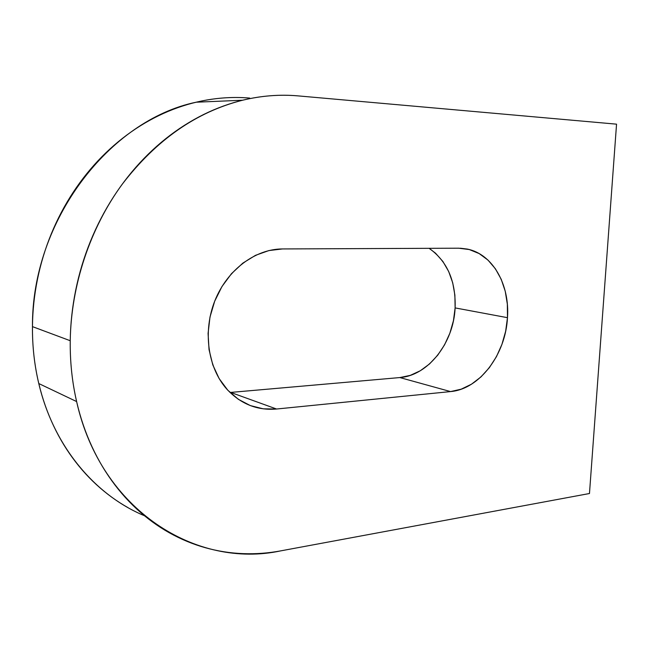 <?xml version="1.0" encoding="UTF-8"?>
<svg xmlns="http://www.w3.org/2000/svg" width="649" height="649" viewBox="0 0 649 649"><rect width="100%" height="100%" fill="white"/><g stroke="black" fill="none" stroke-linecap="round" stroke-linejoin="round"><path stroke-width="0.97" d="M507.477 317.677C505.693 354.378 479.676 389.189 450.56 391.582L399.849 377.564C428.332 375.568 453.651 342.737 455.119 307.91L507.477 317.677L505.66 331.217L501.945 344.343L496.461 356.626L489.387 367.618L480.958 376.931L471.458 384.216L461.204 389.173L450.56 391.582L276.563 409.016L263.243 408.829L250.336 405.584L238.353 399.313L227.799 390.219L219.143 378.586L212.791 364.876L209.035 349.616L208.078 333.464L209.984 317.093L214.681 301.225L221.958 286.542L231.482 273.675L242.815 263.137L255.463 255.349L268.881 250.571L282.51 248.94L458.697 248.202L469.292 249.549L479.173 253.581L487.983 260.087L495.414 268.791L501.231 279.313L505.246 291.271L507.348 304.211L507.477 317.677L455.119 307.91L453.432 320.744L449.879 333.18L444.589 344.789L437.734 355.173L429.533 363.943L420.268 370.774L410.257 375.382L399.849 377.564L230.695 392.418L276.563 409.016C257.28 410.679 240.665 404.019 226.72 389.019C207.745 367.691 202.618 331.022 215.03 300.357C227.401 269.651 255.479 248.94 282.51 248.94L458.697 248.202L467.329 249.078C492.786 254.083 509.919 284.846 507.477 317.677M70.238 340.725C71.106 285.016 90.146 228.14 122.166 184.316C156.263 139.916 196.396 111.888 242.572 100.23C261.45 95.703 279.979 94.251 298.151 95.89L616.55 124.162L589.47 493.516L280.757 550.863C197.045 569.003 100.968 511.006 76.614 401.561C72.112 381.969 69.987 361.688 70.238 340.725L32.458 326.625L70.238 340.725C70.019 357.623 71.366 374.124 74.286 390.227C77.215 406.315 81.587 421.607 87.404 436.104C93.237 450.576 100.303 463.93 108.61 476.163C116.917 488.373 126.206 499.235 136.468 508.743C146.731 518.235 157.683 526.242 169.316 532.772C180.957 539.278 192.988 544.268 205.425 547.74C217.853 551.188 230.403 553.159 243.083 553.638C255.755 554.108 268.313 553.183 280.757 550.863L589.47 493.516L616.55 124.162L298.151 95.89C285.187 94.73 271.988 95.127 258.562 97.099C245.119 99.078 231.742 102.696 218.413 107.937C205.084 113.194 192.136 120.057 179.562 128.526C166.996 137.02 155.135 146.99 143.997 158.445C132.867 169.908 122.766 182.629 113.705 196.59C104.659 210.56 96.912 225.446 90.479 241.241C84.054 257.053 79.129 273.359 75.706 290.16C72.299 306.969 70.473 323.827 70.238 340.725M128.056 507.672C116.852 501.377 106.314 493.702 96.441 484.657C86.568 475.595 77.637 465.292 69.638 453.74C61.655 442.18 54.849 429.589 49.227 415.977C43.613 402.348 39.378 387.997 36.522 372.924C33.675 357.842 32.32 342.412 32.458 326.625C32.612 310.839 34.275 295.108 37.447 279.443C40.636 263.77 45.252 248.575 51.295 233.843C57.363 219.127 64.673 205.254 73.24 192.226C81.815 179.213 91.395 167.361 101.974 156.652C112.561 145.968 123.845 136.655 135.836 128.721C147.834 120.803 160.214 114.378 172.983 109.438C185.752 104.521 198.602 101.13 211.525 99.256C224.449 97.391 237.169 97.001 249.695 98.072C232.131 96.563 214.292 97.942 196.16 102.209C109.778 120.041 31.655 220.433 32.458 326.625C32.304 346.209 34.413 365.184 38.786 383.543C53.607 446.52 95.152 495.252 144.5 515.76M429.127 248.324L435.536 253.199L442.894 261.474L448.678 271.485L452.718 282.842L454.884 295.125L455.119 307.91C455.923 281.049 447.258 261.182 429.127 248.324M230.006 392.475L399.849 377.564L450.56 391.582L276.563 409.016L230.695 392.418M242.564 100.23L196.16 102.209M76.614 401.561L38.786 383.543M467.329 249.078L460.401 248.226"/></g></svg>
